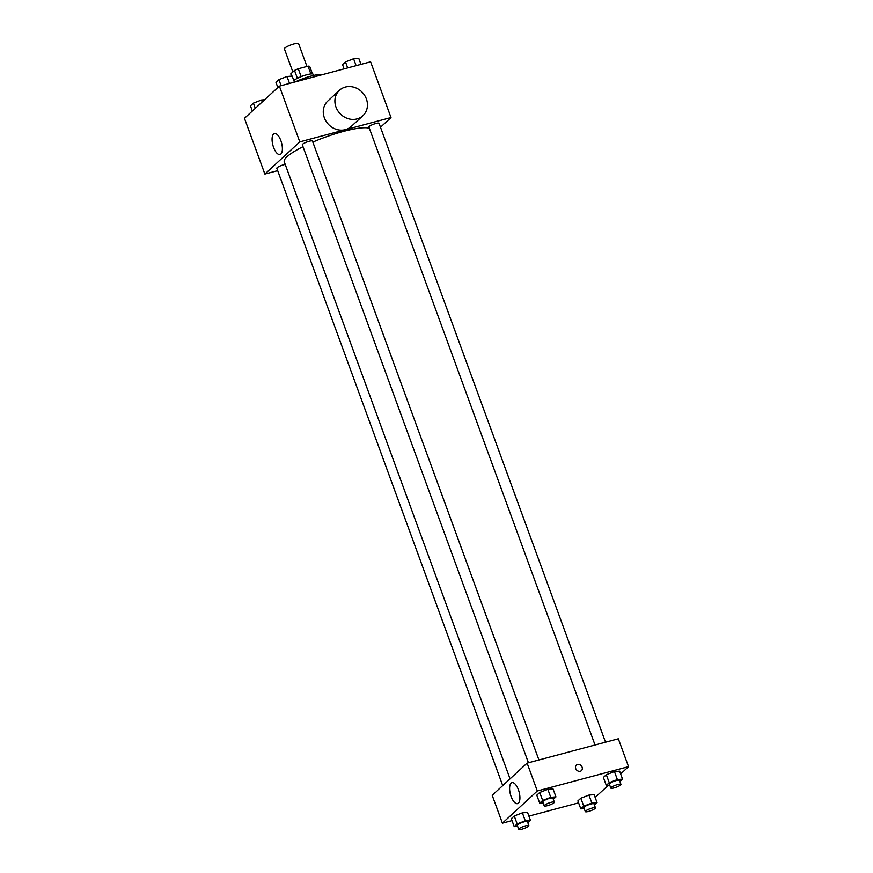 <?xml version="1.0" encoding="UTF-8"?>
<svg xmlns="http://www.w3.org/2000/svg" width="873" height="873" viewBox="0 0 873 873"><rect width="100%" height="100%" fill="white"/><g stroke="black" fill="none" stroke-linecap="round" stroke-linejoin="round"><path stroke-width="1.31" d="M306.947 66.446L298.599 43.65A7.562 1.462 159.9 0 0 290.993 44.872A7.562 1.462 159.9 0 0 284.391 48.844L292.859 71.968M291.593 76.137L290.774 73.889L294.507 70.451A10.269 1.986 159.9 0 1 298.271 68.76L308.027 66.162A10.269 1.986 159.9 0 1 309.708 66.392L312.469 73.954M293.808 80.512A10.803 2.095 -20.1 0 1 304.841 75.318A10.803 2.095 -20.1 0 1 313.309 74.391L313.68 75.427M297.377 78.297L294.507 70.451M310.875 73.954L308.027 66.162M301.152 76.628L298.271 68.76M322.028 74.751A19.446 3.776 159.9 0 0 295.423 81.844M277.679 170.65L264.868 174.065L244.462 118.313L279.382 86.121L370.589 61.797L390.995 117.549L380.475 127.251M369.312 128.178A46.509 9.014 159.9 0 0 312.829 142.103M302.996 146.675A46.509 9.014 159.9 0 0 284.249 161.789L510.061 778.836M264.868 174.065L299.788 141.873L390.995 117.549M538.936 759.968L312.458 141.077A5.402 1.048 159.9 0 0 307.023 141.95A5.402 1.048 159.9 0 0 302.309 144.798L528.449 762.762M605.524 742.203L379.046 123.322A5.402 1.048 159.9 0 0 373.611 124.195A5.402 1.048 159.9 0 0 368.897 127.032L595.037 744.996M502.728 785.602L276.817 168.293A5.402 1.048 -20.1 0 1 283.714 164.757A5.402 1.048 -20.1 0 1 285.22 164.43M299.788 141.873L279.382 86.121M273.576 147.395A10.836 4.496 75.1 0 1 274.428 133.558A10.836 4.496 75.1 0 1 281.564 142.877A10.836 4.496 75.1 0 1 280.015 154.51A10.836 4.496 75.1 0 1 273.576 147.395M362.895 115.705L351.252 126.432A17.285 15.376 -132.7 0 1 328.237 124.141A17.285 15.376 -132.7 0 1 327.822 101.006L339.455 90.279A17.285 15.376 -132.7 0 1 345.348 87.06A17.285 15.376 -132.7 0 1 364.75 95.583A17.285 15.376 -132.7 0 1 362.895 115.705A17.285 15.376 -132.7 0 1 339.87 113.414A17.285 15.376 -132.7 0 1 339.455 90.279M512.025 820.609L502.411 823.174L492.208 795.303L527.128 763.111L618.335 738.787L628.538 766.658L620.648 773.936M608.405 785.22L595.157 797.431M543.126 802.865L539.721 803.149L536.808 795.183L539.743 792.466L547.862 789.345L553.046 788.919L547.862 789.345L550.776 797.311L555.959 796.885L553.329 799.308M584.223 808.605L580.818 808.878L577.893 800.912L580.84 798.206L588.959 795.074L594.142 794.659L588.959 795.074L591.872 803.04L597.056 802.625L594.426 805.048M502.411 823.174L537.321 790.993L628.538 766.658M578.603 802.854L528.907 816.113M609.714 785.111L606.299 785.384L603.385 777.417L606.331 774.711L614.45 771.579L619.634 771.165L614.45 771.579L617.364 779.545L622.547 779.131L619.917 781.553M517.634 826.36L514.23 826.644L511.316 818.678L514.252 815.96L522.37 812.839L527.554 812.414L522.37 812.839L525.284 820.806L530.468 820.38L527.849 822.803M537.321 790.993L527.128 763.111M511.12 796.503A10.836 4.496 75.1 0 1 511.971 782.666A10.836 4.496 75.1 0 1 519.108 791.986A10.836 4.496 75.1 0 1 517.558 803.618A10.836 4.496 75.1 0 1 511.12 796.503M576.355 765.097A3.787 3.361 -132.7 0 1 581.483 770.652A3.787 3.361 -132.7 0 1 576.355 765.097A3.787 3.361 -132.7 0 1 581.483 770.652M514.23 826.644L517.165 823.926L525.284 820.806M528.885 825.64L527.423 821.657A5.402 1.048 159.9 0 0 521.989 822.53A5.402 1.048 159.9 0 0 517.274 825.367L518.737 829.35A5.402 1.048 159.9 0 0 521.989 829.164A5.402 1.048 159.9 0 0 528.885 825.64A5.402 1.048 159.9 0 0 523.451 826.513A5.402 1.048 159.9 0 0 518.737 829.35M530.468 820.38L527.554 812.414M511.316 818.678L514.252 815.96L522.37 812.839M517.165 823.926L514.252 815.96M539.721 803.149L542.657 800.432L550.776 797.311M554.366 802.145L552.915 798.162A5.402 1.048 159.9 0 0 547.48 799.035A5.402 1.048 159.9 0 0 542.766 801.872L544.217 805.855A5.402 1.048 159.9 0 0 547.48 805.67A5.402 1.048 159.9 0 0 554.366 802.145A5.402 1.048 159.9 0 0 548.931 803.018A5.402 1.048 159.9 0 0 544.217 805.855M555.959 796.885L553.046 788.919M536.808 795.183L539.743 792.466L547.862 789.345M542.657 800.432L539.743 792.466M580.818 808.878L583.753 806.172L591.872 803.04M595.462 807.874L594.011 803.891A5.402 1.048 159.9 0 0 588.577 804.764A5.402 1.048 159.9 0 0 583.862 807.612L585.314 811.595A5.402 1.048 159.9 0 0 588.577 811.41A5.402 1.048 159.9 0 0 595.462 807.874A5.402 1.048 159.9 0 0 590.028 808.747A5.402 1.048 159.9 0 0 585.314 811.595M597.056 802.625L594.142 794.659M577.893 800.912L580.84 798.206L588.959 795.074M583.753 806.172L580.84 798.206M606.299 785.384L609.245 782.677L617.364 779.545M620.954 784.38L619.503 780.397A5.402 1.048 159.9 0 0 614.068 781.27A5.402 1.048 159.9 0 0 609.354 784.118L610.805 788.101A5.402 1.048 159.9 0 0 614.068 787.915A5.402 1.048 159.9 0 0 620.954 784.38A5.402 1.048 159.9 0 0 615.52 785.253A5.402 1.048 159.9 0 0 610.805 788.101M622.547 779.131L619.634 771.165M603.385 777.417L606.331 774.711L614.45 771.579M609.245 782.677L606.331 774.711M252.352 111.035L250.453 105.851L253.399 103.134L261.518 100.002L264.595 99.762M262.227 101.945L261.518 100.002M255.298 108.328L253.399 103.134M277.843 87.54L275.944 82.346L278.891 79.639L287.01 76.508L292.182 76.093L294.397 82.117M289.53 83.415L287.01 76.508M281.095 85.674L278.891 79.639M344.093 68.869L342.532 64.591L345.468 61.885L353.587 58.753L358.77 58.338L360.975 64.362M356.119 65.661L353.587 58.753M347.672 67.908L345.468 61.885"/></g></svg>
